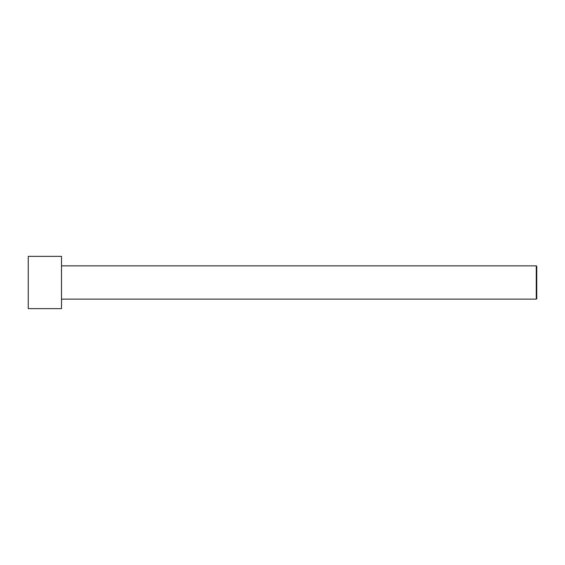 <?xml version="1.0" encoding="UTF-8"?>
<svg xmlns="http://www.w3.org/2000/svg" width="565" height="565" viewBox="0 0 565 565"><rect width="100%" height="100%" fill="white"/><g stroke="black" fill="none" stroke-linecap="round" stroke-linejoin="round"><path stroke-width="0.85" d="M28.25 282.5L28.25 256.362L61.514 256.362L61.514 308.638L28.25 308.638L28.25 282.5M61.514 265.868L536.277 265.868L536.277 299.132L61.514 299.132M536.277 265.868L536.75 266.341L536.75 298.659L536.277 299.132"/></g></svg>
